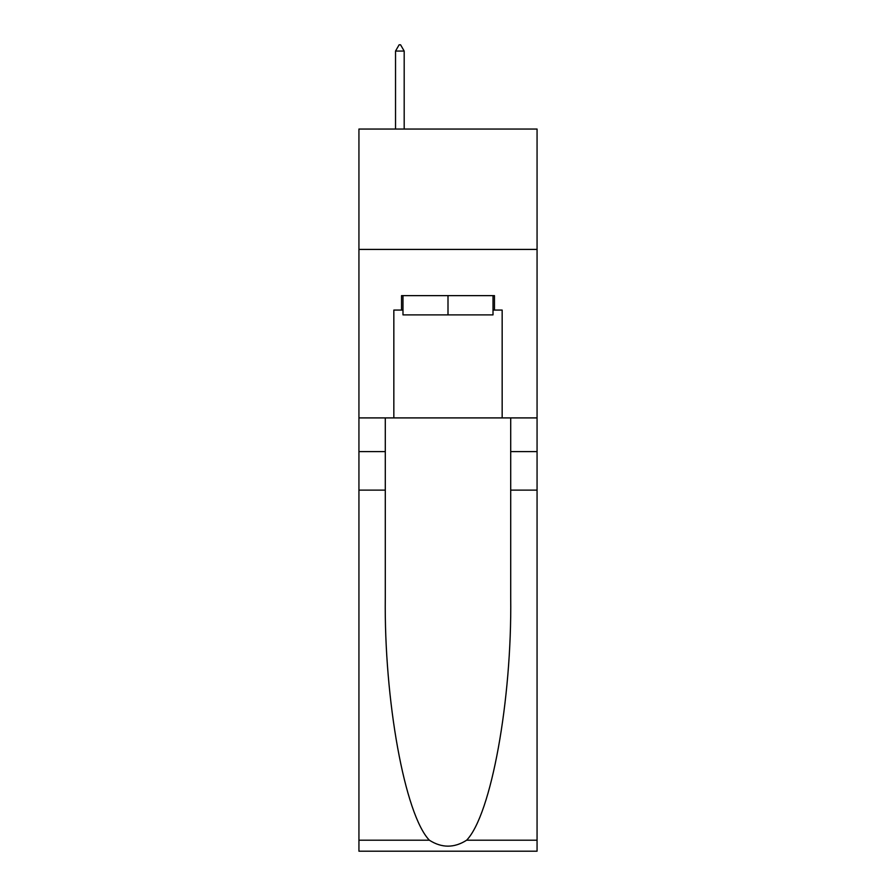 <?xml version="1.0" encoding="UTF-8"?>
<svg xmlns="http://www.w3.org/2000/svg" width="896" height="896" viewBox="0 0 896 896"><rect width="100%" height="100%" fill="white"/><g stroke="black" fill="none" stroke-linecap="round" stroke-linejoin="round"><path stroke-width="1.34" d="M537.062 249.413L537.062 129.046L358.938 129.046L358.938 249.413L537.062 249.413L537.062 417.906L502.163 417.906L502.163 310.072L494.458 310.072L494.458 295.624L401.542 295.624L401.542 310.072L402.987 310.072M493.013 295.624L493.013 314.888L402.987 314.888L402.987 295.624M448 295.624L448 314.888M466.626 840.213L537.062 840.213L537.062 851.2L358.938 851.2L358.938 490.123L385.291 490.123L385.291 597.475C384.014 700.078 404.824 814.699 429.374 840.213C441.784 848.131 454.194 848.131 466.626 840.213C491.176 814.699 511.986 700.078 510.709 597.475L510.709 417.906M510.709 490.123L537.062 490.123L537.062 417.906M358.938 490.123L358.938 249.413M385.291 417.906L385.291 490.123M537.062 840.213L537.062 490.123M358.938 417.906L393.837 417.906L393.837 310.072L401.542 310.072M393.837 417.906L502.163 417.906M493.013 310.072L494.458 310.072M404.186 51.061L400.579 44.8L399.134 44.8L395.528 51.061L404.186 51.061L404.186 129.046M395.528 51.061L395.528 129.046M510.709 451.606L537.062 451.606M385.291 451.606L358.938 451.606M358.938 840.213L429.374 840.213"/></g></svg>

